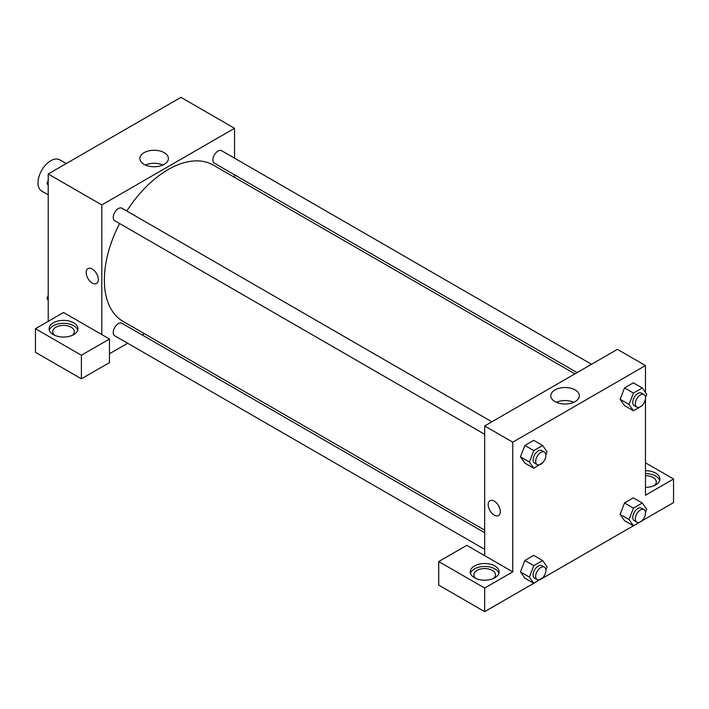 <?xml version="1.0" encoding="UTF-8"?>
<svg xmlns="http://www.w3.org/2000/svg" width="709" height="709" viewBox="0 0 709 709"><rect width="100%" height="100%" fill="white"/><g stroke="black" fill="none" stroke-linecap="round" stroke-linejoin="round"><path stroke-width="1.06" d="M66.256 163.557L59.786 159.826A18.044 10.422 120 0 0 45.881 164.665A18.044 10.422 120 0 0 38.002 182.825A18.044 10.422 120 0 0 41.742 191.084L48.212 194.824M48.212 321.345L48.212 173.98L180.937 97.355L234.537 128.302L234.537 158.16M234.537 174.831L234.537 177.356M164.231 152.683A14.277 8.242 180 0 1 168.414 158.506A14.277 8.242 180 0 1 154.137 166.748A14.277 8.242 180 0 1 139.859 158.506A14.277 8.242 180 0 1 148.668 150.893A14.277 8.242 180 0 1 164.231 152.683M101.812 334.604L63.526 312.501L35.45 328.71L81.393 355.236L109.47 339.026L101.812 334.604L101.812 204.928L48.212 173.98M101.812 204.928L234.537 128.302M162.875 165.029A14.277 8.242 0 0 0 145.398 165.029M87.96 268.605A8.57 4.945 -120 0 0 86.64 275.473A8.57 4.945 -120 0 0 92.241 283.033A8.57 4.945 60 0 1 86.64 275.473A8.57 4.945 60 0 1 87.951 268.605A8.57 4.945 60 0 1 96.53 273.559A8.57 4.945 60 0 1 96.53 283.458A8.57 4.945 60 0 1 92.241 283.033A8.57 4.945 -120 0 0 96.53 283.458M53.317 322.817A14.437 8.34 180 0 1 69.048 321.009A14.437 8.34 180 0 1 77.963 328.71A14.437 8.34 180 0 1 63.526 337.05A14.437 8.34 180 0 1 49.089 328.71A14.437 8.34 180 0 1 53.317 322.817M77.742 330.19A14.437 8.34 0 0 0 67.842 323.703A14.437 8.34 0 0 0 53.317 325.768A14.437 8.34 0 0 0 49.311 330.19M54.779 335.348A10.83 6.248 180 0 1 52.696 331.661A10.83 6.248 180 0 1 59.379 325.883A10.83 6.248 180 0 1 71.184 327.239A10.83 6.248 180 0 1 74.356 331.661A10.83 6.248 180 0 1 72.274 335.348M35.45 328.71L35.45 352.293L81.393 378.819L109.47 362.609L109.47 339.026M81.393 355.236L81.393 378.819M144.299 333.655L142.11 334.923M127.673 343.253L109.47 353.764M484.672 532.698L121.966 323.286A7.223 4.165 120 0 0 116.4 325.218A7.223 4.165 120 0 0 113.245 332.486A7.223 4.165 120 0 0 114.743 335.791L484.672 549.369M591.536 364.275L221.607 150.698A7.223 4.165 120 0 0 216.041 152.63A7.223 4.165 120 0 0 212.895 159.897A7.223 4.165 120 0 0 214.384 163.194L577.099 372.606M491.895 421.802L121.966 208.224A7.223 4.165 120 0 0 116.4 210.156A7.223 4.165 120 0 0 113.245 217.424A7.223 4.165 120 0 0 114.743 220.729L484.672 434.307M119.591 223.53A90.238 52.103 120 0 0 104.365 280.082A90.238 52.103 120 0 0 123.056 321.39L484.672 530.172M574.91 373.873L213.294 165.091A90.238 52.103 120 0 0 126.805 211.025M484.672 555.652L466.806 545.336L438.729 561.546L484.672 588.071L512.749 571.862L484.672 555.652L484.672 425.967L617.397 349.342L645.474 365.552L645.474 392.494M438.729 561.546L438.729 585.12L484.672 611.645L533.753 583.312M542.669 578.163L633.394 525.786M642.319 520.628L673.55 502.601L673.55 479.018L645.474 495.228L645.474 398.742M645.474 475.712A10.83 6.248 180 0 1 653.131 477.547A10.83 6.248 180 0 1 656.304 481.969A10.83 6.248 180 0 1 654.221 485.656M659.689 480.498A14.437 8.34 0 0 0 645.474 473.63M645.474 470.687A14.437 8.34 180 0 1 659.911 479.018A14.437 8.34 180 0 1 645.474 487.358M475.925 578.491A10.83 6.248 180 0 1 473.842 574.804A10.83 6.248 180 0 1 484.672 568.556A10.83 6.248 180 0 1 495.502 574.804A10.83 6.248 180 0 1 493.42 578.491M498.888 573.333A14.437 8.34 0 0 0 488.988 566.854A14.437 8.34 0 0 0 474.463 568.91A14.437 8.34 0 0 0 470.457 573.333M474.463 565.968A14.437 8.34 180 0 1 490.194 564.16A14.437 8.34 180 0 1 499.109 571.862A14.437 8.34 180 0 1 484.672 580.192A14.437 8.34 180 0 1 470.235 571.862A14.437 8.34 180 0 1 474.463 565.968M484.672 588.071L484.672 611.645M645.474 462.809L673.55 479.018M642.558 520.007L642.292 520.707L633.447 525.812L629.025 519.52L633.447 508.131L624.514 502.973L633.359 497.869L624.514 502.973L620.091 514.362L624.514 520.654L620.083 514.38M642.558 404.945L642.292 405.645L633.447 410.75L624.514 405.592L620.083 399.318M633.447 410.75L629.025 404.458L633.447 393.07L624.514 387.912L633.359 382.807L624.514 387.912L620.091 399.3L624.514 405.592M542.917 462.472L533.797 468.277L524.864 463.119L520.433 456.844M533.797 468.277L529.384 461.993L533.797 450.596L524.864 445.438L533.709 440.333L524.864 445.438L520.45 456.835L524.864 463.119M533.797 565.658L524.864 560.5L533.709 555.395L524.864 560.5L520.45 571.897L524.864 578.181L520.45 571.897L529.384 577.055L533.797 565.658L542.642 560.553L547.064 566.846L545.859 569.947M512.749 571.862L512.749 442.177L645.474 365.552M575.167 389.932A14.277 8.242 180 0 1 579.35 395.764A14.277 8.242 180 0 1 565.073 404.006A14.277 8.242 180 0 1 550.796 395.764A14.277 8.242 180 0 1 559.605 388.142A14.277 8.242 180 0 1 575.167 389.932M512.749 442.177L484.672 425.967M573.811 402.278A14.277 8.242 0 0 0 556.335 402.278M489.954 500.696A8.57 4.945 -120 0 0 488.643 507.564A8.57 4.945 -120 0 0 494.244 515.124A8.57 4.945 60 0 1 488.643 507.573A8.57 4.945 60 0 1 489.954 500.696A8.57 4.945 60 0 1 498.533 505.65A8.57 4.945 60 0 1 498.533 515.549A8.57 4.945 60 0 1 494.244 515.124A8.57 4.945 -120 0 0 498.533 515.549M533.797 450.596L542.642 445.491L547.064 451.784L545.859 454.886M544.388 452.112L541.836 450.632A7.223 4.165 120 0 0 536.27 452.564A7.223 4.165 120 0 0 533.115 459.831A7.223 4.165 120 0 0 534.613 463.137L537.165 464.608A7.223 4.165 120 0 0 544.388 460.442A7.223 4.165 120 0 0 544.388 452.112A7.223 4.165 120 0 0 538.822 454.044A7.223 4.165 120 0 0 535.667 461.311A7.223 4.165 120 0 0 537.165 464.608M529.384 461.993L520.45 456.835M542.642 445.491L533.709 440.333M633.447 393.07L642.292 387.965L646.705 394.248L645.5 397.359M644.029 394.576L641.477 393.105A7.223 4.165 120 0 0 635.911 395.037A7.223 4.165 120 0 0 632.765 402.304A7.223 4.165 120 0 0 634.254 405.61L636.806 407.081A7.223 4.165 120 0 0 644.029 402.916A7.223 4.165 120 0 0 644.029 394.576A7.223 4.165 120 0 0 638.463 396.508A7.223 4.165 120 0 0 635.317 403.776A7.223 4.165 120 0 0 636.806 407.081M629.025 404.458L620.091 399.3M642.292 387.965L633.359 382.807M542.917 577.534L533.797 583.339L529.384 577.055M544.388 567.165L541.836 565.693A7.223 4.165 120 0 0 536.27 567.625A7.223 4.165 120 0 0 533.115 574.893A7.223 4.165 120 0 0 534.613 578.198L537.165 579.67A7.223 4.165 120 0 0 544.388 575.504A7.223 4.165 120 0 0 544.388 567.165A7.223 4.165 120 0 0 538.822 569.105A7.223 4.165 120 0 0 535.667 576.364A7.223 4.165 120 0 0 537.165 579.67M533.797 583.339L524.864 578.181M542.642 560.553L533.709 555.395M633.447 508.131L642.292 503.027L646.705 509.31L645.5 512.421M644.029 509.638L641.477 508.167A7.223 4.165 120 0 0 635.911 510.099A7.223 4.165 120 0 0 632.765 517.366A7.223 4.165 120 0 0 634.254 520.672L636.806 522.143A7.223 4.165 120 0 0 644.029 517.978A7.223 4.165 120 0 0 644.029 509.638A7.223 4.165 120 0 0 638.463 511.57A7.223 4.165 120 0 0 635.317 518.837A7.223 4.165 120 0 0 636.806 522.143M633.447 525.812L624.514 520.654M629.025 519.52L620.091 514.362M642.292 503.027L633.359 497.869M48.212 185.235L46.98 183.48L48.212 180.29M51.367 172.163L60.292 167.005M48.212 184.189L46.98 183.48M151.017 114.628L159.933 109.478M48.212 300.297L46.98 298.542L48.212 295.352M48.212 299.251L46.98 298.542"/></g></svg>
